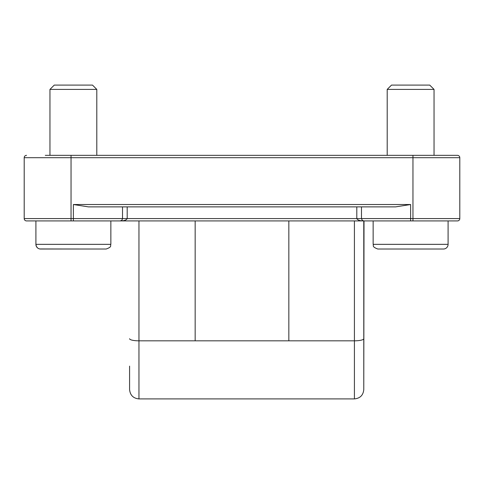 <?xml version="1.0" encoding="UTF-8"?>
<svg xmlns="http://www.w3.org/2000/svg" width="484" height="484" viewBox="0 0 484 484"><rect width="100%" height="100%" fill="white"/><g stroke="black" fill="none" stroke-linecap="round" stroke-linejoin="round"><path stroke-width="0.73" d="M122.513 206.874L122.513 218.58L121.962 220.147M356.805 206.874L356.805 218.58C357.7 220.196 360.102 220.976 364.016 220.922L457.459 220.922A2.341 2.341 0 0 0 459.8 218.58L459.8 157.693A2.341 2.341 0 0 0 457.459 155.346L45.278 155.346M354.415 220.922L354.415 398.907L138.956 398.907L138.956 220.922L119.984 220.922C123.892 220.976 126.3 220.196 127.195 218.58L127.195 206.874M73.38 204.526L410.62 204.526L395.622 206.874L88.378 206.874L73.38 204.526L73.38 218.58L361.488 218.587L361.488 206.874M121.78 220.323L120.22 220.922L73.38 220.922L73.38 218.58L24.2 218.58A2.341 2.341 0 0 0 26.541 220.922L73.38 220.922M362.274 220.371L361.488 218.58L410.62 218.58L410.62 220.922M119.984 220.922L364.016 220.922L363.78 389.541L363.78 220.922L362.22 220.329M138.956 220.922L288.839 220.922L288.839 340.827L354.415 340.827A9.365 2.105 0 0 0 363.78 338.721M71.039 155.346L71.039 220.922L28.883 220.922M26.541 155.346A2.341 2.341 0 0 0 24.2 157.693L24.2 218.58A2.341 2.341 0 0 0 26.541 220.922M129.585 366.122L129.585 389.541C130.142 395.234 133.263 398.356 138.956 398.907M129.585 338.721A9.365 2.105 0 0 0 138.956 340.827L288.839 340.827M195.161 340.827L195.161 220.922M443.404 249.024L377.835 249.024L443.404 249.024A4.683 4.683 0 0 0 448.093 244.341L373.146 244.341C373.993 245.467 371.282 246.604 377.835 249.024L388.985 249.024M387.2 155.346L387.2 89.401L434.039 89.401L434.039 155.346M434.039 89.401L429.731 85.093L391.508 85.093L387.2 89.401M49.961 155.346L49.961 89.401L96.8 89.401L96.8 155.346M96.8 89.401L92.492 85.093L54.269 85.093L49.961 89.401M37.443 247.808L36.373 246.368L35.907 244.341A4.683 4.683 0 0 0 40.595 249.024L106.165 249.024C112.651 246.701 109.965 245.63 110.854 244.341L35.907 244.341L35.907 220.922M84.198 249.024L39.785 248.957M457.459 155.346A2.341 2.341 0 0 1 459.8 157.693L412.961 157.693L412.961 218.58L410.62 218.58L410.62 204.526M412.961 155.346L412.961 157.693L24.2 157.693M412.961 220.922L412.961 218.58L459.8 218.58A2.341 2.341 0 0 1 457.459 220.922M354.415 398.907C360.102 398.356 363.224 395.234 363.78 389.541M373.146 220.922L373.146 244.341C373.993 245.467 371.282 246.604 377.835 249.024M448.093 244.341L448.093 220.922M106.165 249.024C112.651 246.701 109.965 245.63 110.854 244.341L110.854 220.922M38.212 248.377L38.865 248.697"/></g></svg>
